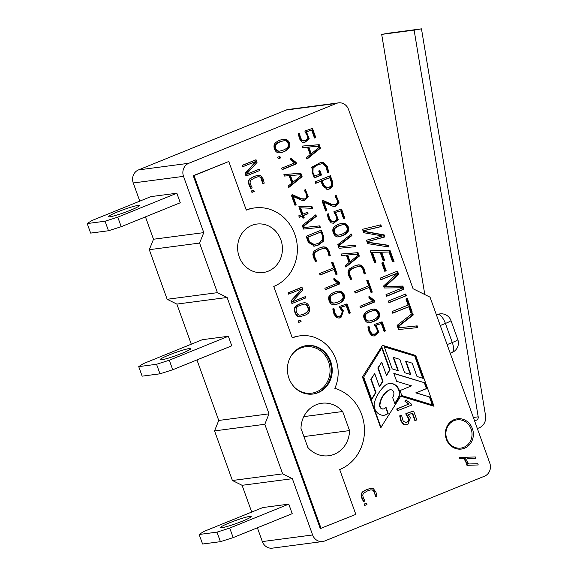 <?xml version="1.0" encoding="UTF-8"?>
<svg xmlns="http://www.w3.org/2000/svg" width="577" height="577" viewBox="0 0 577 577"><rect width="100%" height="100%" fill="white"/><g stroke="black" fill="none" stroke-linecap="round" stroke-linejoin="round"><path stroke-width="0.87" d="M374.293 309.012C378.75 310.073 380.33 312.936 379.031 317.595C377.192 320.105 374.047 321.771 369.605 322.593C366.381 324.05 362.197 317.588 364.282 313.895C365.977 311.551 368.948 309.95 373.211 309.092L374.293 309.012M339.189 291.053C342.81 291.76 344.592 293.866 344.527 297.386C343.769 301.172 340.502 303.581 334.718 304.606C330.116 305.767 327.527 299.189 329.186 295.929C330.83 293.621 333.773 292.027 338.021 291.147L339.189 291.053M354.675 291.565L368.653 285.903L366.756 280.617L367.975 280.126L372.288 292.113L371.069 292.611L369.193 287.389L355.216 293.051L354.675 291.565M374.538 324.397L382.118 321.843L385.4 330.938L384.145 331.45L381.318 323.596L376.067 325.24L378.916 332.374L374.206 336.03L371.804 335.655L369.136 332.287L367.859 326.856L369.042 326.596L370.232 331.486L372.273 334.105L375.353 334.047L377.452 332.092L377.192 329.121L374.769 325.572L374.538 324.397M280.48 157.954L278.273 158.848L277.696 157.261L279.903 156.367L280.48 157.954L278.201 158.653M291.27 158.646L296.088 162.418L296.592 163.81L282.16 169.66L281.634 168.195L294.587 162.945L290.483 159.764L291.27 158.646M289.135 175.668L284.461 176.05L283.927 174.564L300.848 173.194L302.103 176.677L288.63 187.619L288.096 186.14L291.811 183.104L289.135 175.668M329.049 256.051L328.024 251.882L326.885 249.661L325.608 248.629L323.964 248.406L320.076 249.43L315.035 252.409L314.249 254.349L314.79 257.104L316.701 261.056L315.54 261.605L313.563 257.573L312.878 254.616L313.21 252.495L314.429 250.793L319.052 248.096L323.452 246.848L326.207 247.172L329.092 250.952L330.26 255.64L329.049 256.051M319.571 273.57L333.542 267.908L331.638 262.622L332.864 262.124L337.184 274.125L335.958 274.623L334.076 269.394L320.105 275.056L319.571 273.57M334.501 278.727L339.312 282.485L339.817 283.884L325.392 289.733L324.865 288.269L337.812 283.018L333.715 279.845L334.501 278.727M339.449 306.445L347.022 303.891L350.289 312.979L349.056 313.484L346.229 305.644L340.978 307.274L343.358 310.815L340.928 317.581L339.146 318.064L336.708 317.689L334.04 314.321L332.77 308.897L333.953 308.645L335.136 313.52L337.177 316.138L340.25 316.095L342.363 314.14L342.103 311.169L339.665 307.613L339.449 306.445M369.612 296.708L374.43 300.48L374.935 301.879L360.495 307.729L359.969 306.264L372.915 301.014L368.811 297.833L369.612 296.708M364.159 274.039L363.121 269.87L361.988 267.649L360.719 266.632L358.411 266.495L355.187 267.432L351.912 268.94L350.138 270.411L349.359 272.351L349.9 275.092L351.804 279.044L350.643 279.607L348.667 275.561L347.996 272.611L348.32 270.49L349.525 268.781L354.148 266.084L358.562 264.836L361.31 265.16L364.195 268.94L365.364 273.642L364.159 274.039M339.399 245.29L339.911 246.711L355.36 245.095L355.901 246.603L339.096 248.298L337.797 244.67L351.379 234.031L351.927 235.56L339.399 245.29L338.591 245.398L339.103 246.812L354.552 245.203L355.093 246.711M333.939 211.629L341.526 209.076L344.801 218.178L343.553 218.683L340.726 210.829L335.468 212.466L338.317 219.606L333.6 223.263L331.205 222.888L328.537 219.52L327.26 214.089L328.443 213.829L329.626 218.712L331.674 221.337L334.754 221.279L336.853 219.332L336.593 216.353L334.17 212.805L333.939 211.629M315.186 181.863L330.376 175.704L332.568 181.798L332.806 186.191L329.626 188.924L327.599 189.472L322.673 185.808L321.014 181.207L315.72 183.349L315.186 181.863M362.515 229.307L380.806 224.821L381.426 226.552L364.534 230.526L364.859 231.427L384.21 234.926L384.931 236.923L368.458 241.417L368.782 242.318L388.162 245.261L388.783 246.985L367.672 243.624L366.445 240.227L382.392 235.964L363.741 232.719L362.515 229.307M398.945 326.092L399.529 327.714L417.178 325.854L417.806 327.592L398.599 329.525L397.106 325.385L412.634 313.224L413.262 314.97L398.945 326.092L398.13 326.2L398.714 327.823L416.37 325.962L416.998 327.7M392.115 311.522L408.09 305.045L405.919 299.009L407.312 298.446L412.245 312.15L410.853 312.712L408.704 306.748L392.728 313.224L392.115 311.522M406.323 295.691L388.948 302.73L388.343 301.035L405.71 293.989L406.323 295.691L388.884 302.536M396.493 273.455L380.712 279.852L380.106 278.157L397.474 271.111L398.62 274.299L385.551 286.351L402.854 286.062L403.994 289.236L386.626 296.275L386.013 294.58L401.794 288.183L401.657 287.8L384.311 287.981L383.59 285.983L396.63 273.851L396.493 273.455L380.647 279.665M386.179 270.764L384.78 271.334L381.779 262.997L383.178 262.434L386.179 270.764L384.708 271.14M375.952 262.232L374.386 262.268L370.268 250.836L389.973 250.274L394.084 261.706L392.504 261.749L388.999 252.012L381.685 252.228L384.599 260.314L383.034 260.364L380.128 252.279L372.446 252.488L375.952 262.232M434.019 406.258L415.743 355.504L382.515 345.306L362.435 376.997L380.705 427.752L400.784 396.06L434.019 406.258L400.698 396.211M300.66 316.477L300.191 316.535C296.845 318.244 292.835 310.513 294.948 307.274C296.643 305.118 299.384 303.668 303.177 302.932L303.596 302.867M305.341 296.621L305.81 297.92L292.301 303.394L291.378 300.841L301.555 289.539L301.382 289.063L288.55 294.155L288.074 292.835L301.583 287.353L301.987 287.303L302.925 289.906L292.734 301.172L292.907 301.663L305.341 296.621L292.503 301.713M292.301 303.394L291.897 303.452L290.974 300.891L301.144 289.596L300.978 289.113M251.911 192.379L251.399 190.965L253.765 190.114L254.277 191.528L251.911 192.379M251.161 188.434L249.401 184.842L248.802 182.209L249.084 180.32L250.158 178.805L254.269 176.403L258.179 175.3L260.638 175.596L263.199 178.957L264.237 183.133L263.17 183.493L262.246 179.779L261.237 177.803L260.104 176.894L258.07 176.764L255.185 177.601L250.699 180.248L250.007 181.971L250.497 184.416L252.192 187.951L250.75 188.491L248.99 184.892L248.391 182.26L248.68 180.377L249.754 178.856L253.866 176.461L257.775 175.35M263.17 183.493L262.766 183.551L260.833 177.86L259.7 176.944L258.157 176.757M472.397 428.639A15.269 13.985 82.5 0 0 457.373 418.779A15.269 13.985 82.5 0 0 446.346 439.198A15.269 13.985 82.5 0 0 461.362 449.057A15.269 13.985 82.5 0 0 472.397 428.639M292.229 337.747A36.293 33.242 -97.5 0 1 299.319 335.929L300.134 335.821A36.293 33.242 -97.5 0 1 331.746 351.083A36.293 33.242 -97.5 0 1 334.84 388.335A42.763 39.157 -97.5 0 1 364.404 427.701A42.763 39.157 -97.5 0 1 339.687 469.555L355.821 514.381L320.278 528.575L193.23 175.689L228.78 161.495L246.292 210.136A40.722 37.296 -97.5 0 1 254.709 207.915A40.722 37.296 -97.5 0 1 296.131 238.748A40.722 37.296 -97.5 0 1 273.758 286.437L292.301 337.942A36.293 33.242 -97.5 0 1 300.134 335.821M246.22 209.956A40.722 37.296 -97.5 0 1 253.894 208.023L254.709 207.915M269.012 413.832L264.814 424.283L282.665 473.876L292.359 478.686L312.619 534.958A10.184 9.326 82.5 0 0 322.637 541.529A10.184 9.326 82.5 0 0 324.736 540.974L484.536 476.176A10.184 9.326 82.5 0 0 489.786 463.115L430.038 297.162L413.074 288.745L348.522 109.442A10.184 9.326 82.5 0 0 338.511 102.865A10.184 9.326 82.5 0 0 336.405 103.427L188.766 163.291A10.184 9.326 82.5 0 0 183.515 176.353L203.775 232.625L199.57 243.068L217.428 292.662L227.122 297.48L269.012 413.832L218.741 420.453L214.543 430.896L232.394 480.497L242.088 485.307L251.723 512.059M298.713 322.392L298.208 320.978L300.574 320.127L301.079 321.54L298.713 322.392M363.878 501.528L362.118 497.929L361.512 495.29L361.801 493.4L362.875 491.885L366.986 489.484L370.896 488.38L373.348 488.676L375.916 492.037L376.961 496.22L375.483 496.631L374.56 492.917L373.55 490.94L372.417 490.024L370.78 489.844L367.902 490.681L363.416 493.328L362.731 495.066L363.214 497.511L364.909 501.031L363.474 501.579L361.714 497.987L361.108 495.34L361.397 493.458L362.471 491.936L366.583 489.541L370.484 488.43M364.621 505.452L364.116 504.053L366.489 503.202L366.994 504.608L364.621 505.452M259.448 169.133L259.91 170.439L246.408 175.913L245.485 173.352L255.654 162.058L255.481 161.582L243.061 166.616L242.657 166.674L242.181 165.354L255.683 159.872L256.094 159.822L257.025 162.418L246.833 173.691L247.014 174.182L259.448 169.133L246.603 174.232M246.408 175.913L246.004 175.971L245.081 173.41L255.25 162.108L255.077 161.632M475.809 458.21L468.163 458.542L466.916 458.931L466.764 460.908L468.791 463.98L477.792 463.72L478.239 464.961L466.952 465.329L466.504 464.081L467.723 464.009C465.646 461.636 464.824 459.804 465.257 458.513L459.638 458.715L459.191 457.474L475.354 456.962L475.809 458.21L468.221 458.527M467.312 464.067C465.242 461.694 464.42 459.862 464.853 458.564M406.114 424.737L403.503 424.405L400.914 421.131L399.695 415.858L401.592 415.447L403.236 421.268L406.352 422.674L409.006 420.741L408.776 418.166L407.009 415.411L406.129 414.957L405.862 413.594L413.226 411.098L413.637 411.048L416.832 419.926L414.877 420.611L412.274 413.384M405.948 422.725L408.603 420.792L408.372 418.224L406.129 414.957M397.365 410.774L396.709 408.956L408.682 404.102L404.953 401.318L405.883 400.012L410.939 403.554L411.509 405.155L397.365 410.774M307.505 147.149L302.824 147.546L302.29 146.06L319.211 144.683L320.466 148.174L306.993 159.108L306.459 157.636L310.181 154.593L307.505 147.149M306.149 236.274L321.339 230.115L323.524 236.181L323.279 241.374L318.266 245.095L314.609 246.127L308.327 242.34L306.149 236.274M303.848 226.076L304.353 227.482L319.809 225.859L320.35 227.367L303.552 229.076L302.247 225.448L315.828 214.795L316.384 216.339L303.848 226.076L303.033 226.177L303.538 227.583L319.002 225.968L319.543 227.475M302.233 216.101L299.312 217.291L298.778 215.805L301.699 214.615L298.85 206.696L299.903 206.27L312.027 206.681L312.611 208.319L300.639 207.821L302.911 214.125L307.519 212.257L308.053 213.742L303.444 215.61L304.209 217.753L303.004 218.243L302.233 216.101L299.239 217.096M293.166 196.476L296.16 204.785L294.984 205.268L291.342 195.163L292.481 194.701L301.389 198.748L304.995 198.914L306.755 197.175L306.365 194.153L304.331 190.194L305.457 189.609L308.269 196.858L304.317 200.782L302.774 200.731L293.166 196.476L292.359 196.584L295.345 204.893L294.912 205.073M346.373 255.113L341.692 255.496L341.158 254.01L358.079 252.647L359.334 256.123L345.854 267.064L345.327 265.6L349.049 262.549L346.373 255.113M323.885 202.267L326.878 210.562L325.688 211.045L322.053 200.94L323.185 200.479L332.1 204.532L335.706 204.691L337.458 202.96L337.076 199.93L335.049 195.971L336.167 195.387L338.98 202.65L335.028 206.559L333.477 206.508L323.885 202.267L323.077 202.376L326.063 210.67L325.616 210.85M314.667 176.129L319.788 174.052L318.684 170.987L319.896 170.496L321.519 175.026L314.176 178.005L311.739 167.258L321.064 162.224L323.394 162.31L327.318 166.515L328.695 172.119L327.505 172.523L326.135 167.142L323.142 163.854L321.346 163.832L317.739 164.878L313.095 167.921L312.958 172.458L314.667 176.129L313.859 176.237L312.143 172.566L312.287 168.03L316.924 164.986L321.353 163.832M312.482 128.404L315.756 137.506L314.508 138.011L311.681 130.157L306.43 131.808L309.279 138.934L304.562 142.598L302.16 142.216L299.492 138.848L298.215 133.417L299.398 133.164L300.588 138.047L302.629 140.665L305.709 140.608L307.808 138.66L307.548 135.689L305.125 132.133L304.894 130.957L312.482 128.404M284.504 139.151C288.103 139.822 289.878 141.935 289.834 145.491C289.077 149.27 285.81 151.679 280.033 152.71C275.445 153.864 272.842 147.33 274.501 144.034C276.145 141.718 279.088 140.124 283.336 139.245L284.504 139.151M343.373 223.126C347.83 224.172 349.41 227.035 348.111 231.716C346.265 234.219 343.127 235.885 338.685 236.714C335.461 238.164 331.285 231.73 333.362 228.016C335.057 225.665 338.043 224.064 342.305 223.212L343.373 223.126M338.511 102.865L288.24 109.486A10.184 9.326 82.5 0 0 286.134 110.041L138.494 169.912A10.184 9.326 82.5 0 0 133.244 182.967L139.785 201.135M257.385 527.796L262.347 541.579A10.184 9.326 82.5 0 0 272.366 548.15L322.637 541.529M145.447 216.873L153.504 239.239L149.299 249.69L167.157 299.283L176.85 304.093L191.29 344.195M196.952 359.933L218.741 420.453M321.086 528.467L194.038 175.581L193.23 175.689M194.038 175.581L228.78 161.495M301.562 346.921A24.436 22.373 -97.5 0 1 306.611 345.58A24.436 22.373 -97.5 0 1 331.991 366.885A24.436 22.373 -97.5 0 1 312.994 394.033A24.436 22.373 -97.5 0 1 288.139 375.533A24.436 22.373 -97.5 0 1 301.562 346.921M300.985 428.415A26.47 24.241 -97.5 0 1 321.807 403.258A26.47 24.241 -97.5 0 1 342.673 411.509L349.539 430.586A26.47 24.241 -97.5 0 1 328.717 455.743A26.47 24.241 -97.5 0 1 307.858 447.492L300.985 428.415M251.781 225.398A24.436 22.373 82.5 0 0 238.366 254.017A24.436 22.373 82.5 0 0 263.213 272.51A24.436 22.373 82.5 0 0 282.211 245.369A24.436 22.373 82.5 0 0 256.837 224.064A24.436 22.373 82.5 0 0 251.781 225.398M292.359 478.686L242.088 485.307M227.122 297.48L176.85 304.093M203.775 232.625L153.504 239.239M217.428 292.662L167.157 299.283M199.57 243.068L149.299 249.69M282.665 473.876L232.394 480.497M264.814 424.283L214.543 430.896M342.673 411.509L303.79 416.63M349.539 430.586L303.935 436.587M252.315 192.321L251.803 190.908L251.399 190.965M251.803 190.908L253.765 190.114M288.954 294.104L288.478 292.777L288.074 292.835M288.478 292.777L301.987 287.303M291.378 300.841L290.974 300.891M301.555 289.539L301.144 289.596M300.624 305.219C296.78 306.192 295.381 308.457 296.427 312.006C297.443 314.479 298.771 315.496 300.408 315.049C303.697 314.443 306.214 313.203 307.967 311.335C309.957 308.673 306.502 302.788 303.733 304.281L300.624 305.219M300.393 315.049C303.61 314.342 305.998 313.116 307.563 311.385C309.517 308.846 306.221 302.954 303.495 304.317M304.274 315.475L300.603 316.477C297.249 318.194 293.239 310.462 295.359 307.224C297.047 305.067 299.788 303.617 303.581 302.882C306.236 302.377 308.118 303.69 309.229 306.805C310.65 311.097 308.998 313.982 304.274 315.475M299.124 322.334L298.612 320.92L298.208 320.978M298.612 320.92L300.574 320.127M375.887 496.573L373.954 490.883L372.821 489.974L370.384 489.895M365.032 505.402L364.527 504.002L364.116 504.053M364.527 504.002L366.489 503.202M243.061 166.616L242.585 165.296L242.181 165.354M242.585 165.296L256.094 159.822M245.485 173.352L245.081 173.41M255.654 162.058L255.25 162.108M478.239 464.961L466.952 465.329M467.363 465.271L466.916 464.031M465.257 458.513L459.638 458.715M460.042 458.665L459.595 457.417M382.515 345.306L362.435 376.997M362.839 376.947L381.108 427.701M388.191 413.312L385.991 407.211L384.253 408.574A2.265 2.077 -97.5 0 1 382.486 408.898A3.736 3.419 -97.5 0 1 379.962 404.722A20.245 18.536 -97.5 0 1 389.136 390.153A3.469 3.174 -97.5 0 1 393.882 393.038A6.441 5.9 -97.5 0 1 392.62 397.438L394.928 403.842L398.606 397.834A6.369 5.828 82.5 0 0 399.327 396.147A9.787 8.958 82.5 0 0 389.432 383.496A9.787 8.958 82.5 0 0 384.837 385.667A38.262 35.038 82.5 0 0 374.639 401.823A10.054 9.21 82.5 0 0 381.008 414.964A8.583 7.862 82.5 0 0 384.131 415.238A8.583 7.862 82.5 0 0 388.191 413.312L387.78 413.363L385.66 407.47M394.791 403.46L398.202 397.885A6.369 5.828 82.5 0 0 398.923 396.197A9.787 8.958 82.5 0 0 389.23 383.525M383.106 408.985A2.265 2.077 -97.5 0 1 382.075 408.949A3.736 3.419 -97.5 0 1 379.558 404.78A20.245 18.536 -97.5 0 1 388.725 390.203A3.469 3.174 -97.5 0 1 390.059 389.792M383.929 415.26A8.583 7.862 82.5 0 0 387.78 413.363M390.038 369.742L382.046 347.527L363.676 377.062L371.739 399.457L375.988 392.54L375.584 392.591L370.787 379.262L374.704 373.557L379.507 386.886L383.02 381.238L382.616 381.289L377.82 367.96L381.736 362.255L386.532 375.584L390.038 369.742L389.634 369.792L381.772 347.96M386.395 375.194L389.634 369.792M383.02 381.238L378.223 367.91L377.82 367.96M378.223 367.91L381.736 362.255M379.37 386.511L382.616 381.289M375.988 392.54L371.191 379.212L370.787 379.262M371.191 379.212L374.704 373.557M424.787 382.832L393.781 373.312L396.666 381.325L411.516 385.883L399.991 390.557L401.78 395.526L432.779 405.04L429.901 397.034L416.176 392.822L426.829 388.501L424.787 382.832L393.853 373.514M426.829 388.501L426.425 388.552L424.376 382.883M416.176 392.822L426.425 388.552M429.901 397.034L415.772 392.872M432.303 404.895L429.49 397.084M393.586 357.452L399.796 359.356L404.592 372.677L410.795 374.581L405.999 361.26L412.202 363.164L416.998 376.485L423.186 378.389L415.188 356.175L384.188 346.662L392.187 368.876L398.39 370.78L393.586 357.452L393.182 357.502L397.914 370.629M415.188 356.175L384.26 346.864M422.71 378.238L414.784 356.225M405.999 361.26L405.588 361.31L410.319 374.437M371.602 399.075L375.584 392.591M415.281 420.554L412.656 413.269L408.242 414.618L410.334 417.683L407.989 424.254L406.251 424.722L403.907 424.355L401.325 421.08L400.099 415.808L399.695 415.858M400.099 415.808L401.592 415.447M406.533 414.899L406.266 413.543L405.862 413.594M406.266 413.543L413.637 411.048M397.777 410.723L397.12 408.898L396.709 408.956M397.12 408.898L408.682 404.102M409.093 404.044L404.953 401.318M405.357 401.26L406.287 399.955M372.446 252.488L371.631 252.596L375.144 262.34M381.685 252.228L380.878 252.329L383.792 260.422M370.297 250.923L389.158 250.382L393.276 261.814M389.158 250.382L389.973 250.274M382.371 262.535L385.371 270.873M396.659 271.219L397.813 274.407L384.736 286.459L402.046 286.163L403.186 289.344L386.561 296.088M397.813 274.407L398.62 274.299M384.736 286.459L385.551 286.351M402.046 286.163L402.854 286.062M403.186 289.344L403.994 289.236M404.895 294.097L405.508 295.792M408.704 306.748L392.656 313.03M406.504 298.554L411.437 312.258L410.788 312.518M411.437 312.258L412.245 312.15M411.819 313.325L412.454 315.078L398.13 326.2M398.714 327.823L399.529 327.714M416.37 325.962L417.178 325.854M412.454 315.078L413.262 314.97M379.998 224.929L380.618 226.653L363.726 230.634L364.051 231.536L383.402 235.034L384.123 237.032L367.65 241.525L367.975 242.427L387.355 245.362L387.975 247.086M380.618 226.653L381.426 226.552M363.726 230.634L364.534 230.526M364.051 231.536L364.859 231.427M383.402 235.034L384.21 234.926M384.123 237.032L384.931 236.923M367.65 241.525L368.458 241.417M367.975 242.427L368.782 242.318M387.355 245.362L388.162 245.261M308.832 147.034L308.024 147.142L310.44 153.85L311.248 153.742L318.893 147.539L318.425 146.248L308.832 147.034L311.248 153.742M302.305 146.096L318.396 144.791L319.658 148.275L306.834 158.682M318.396 144.791L319.211 144.683M319.658 148.275L320.466 148.174M321.403 180.825L322.211 180.716L323.87 185.325L327.469 187.835L329.078 187.395L331.501 185.412L331.371 182.282L329.719 177.673L321.403 180.825L323.062 185.433L327.051 187.878M329.64 176.007L331.761 181.906L331.999 186.299L328.818 189.032L327.282 189.501M321.014 181.207L315.648 183.161M329.719 177.673L322.211 180.716M340.711 209.184L343.986 218.286L343.481 218.488M327.642 214.002L328.818 218.813L330.859 221.445L333.117 221.655M340.726 210.829L334.653 212.574L337.545 219.484L333.261 223.292M343.986 218.286L344.801 218.178M334.653 212.574L335.468 212.466M350.564 234.139L351.119 235.668L338.591 245.398M339.103 246.812L339.911 246.711M354.552 245.203L355.36 245.095M351.119 235.668L351.927 235.56M358.339 266.502L354.372 267.54L351.097 269.048L349.323 270.512L348.544 272.459L349.092 275.193L350.996 279.153L350.513 279.383M357.964 264.922L360.495 265.269L363.387 269.048L364.549 273.743L364.13 273.887M350.996 279.153L351.804 279.044M364.549 273.743L365.364 273.642M368.804 296.816L373.622 300.588L374.12 301.98L360.43 307.534M373.622 300.588L374.43 300.48M374.12 301.98L374.935 301.879M346.207 304L349.482 313.087L348.984 313.289M333.153 308.818L334.328 313.628L336.369 316.246L338.663 316.456M346.229 305.644L340.163 307.382L342.55 310.924L340.12 317.682L338.786 318.093M349.482 313.087L350.289 312.979M340.163 307.382L340.978 307.274M333.694 278.835L338.504 282.593L339.002 283.985L325.32 289.539M338.504 282.593L339.312 282.485M339.002 283.985L339.817 283.884M334.076 269.394L320.04 274.861M332.056 262.232L336.377 274.234L335.886 274.428M336.377 274.234L337.184 274.125M323.127 248.514L319.269 249.538L314.22 252.517L313.441 254.457L313.982 257.212L315.893 261.165L315.417 261.388M322.868 246.927L325.392 247.281L328.284 251.06L329.445 255.748L329.02 255.892M315.893 261.165L316.701 261.056M329.445 255.748L330.26 255.64M320.646 232.098L307.065 237.378L308.717 241.965L313.513 244.634L317.718 243.566C323.091 240.926 324.065 237.104 320.646 232.098L307.88 237.277L309.524 241.857L314.321 244.525M320.603 230.411L322.716 236.289L322.464 241.482L317.458 245.203L314.234 246.17M307.065 237.378L307.88 237.277M315.013 214.904L315.569 216.447L303.033 226.177M303.538 227.583L304.353 227.482M319.002 225.968L319.809 225.859M315.569 216.447L316.384 216.339M306.704 212.365L307.245 213.851L302.629 215.719L303.401 217.861L302.932 218.048M300.639 207.821L299.824 207.922L302.096 214.233L302.911 214.125M299.088 206.378L311.212 206.79L311.804 208.427M311.212 206.79L312.027 206.681M307.245 213.851L308.053 213.742M302.629 215.719L303.444 215.61M303.401 217.861L304.209 217.753M304.807 189.948L307.462 196.887L303.884 200.818M291.926 194.925L300.581 198.856L303.711 199.173M295.345 204.893L296.16 204.785M290.469 175.538L289.661 175.646L292.077 182.354L292.885 182.253L300.516 176.05L300.054 174.759L290.469 175.538L292.885 182.253M283.942 174.607L300.04 173.302L301.295 176.786L288.471 187.193M300.04 173.302L300.848 173.194M301.295 176.786L302.103 176.677M290.462 158.754L295.273 162.526L295.777 163.918L282.095 169.465M295.273 162.526L296.088 162.418M295.777 163.918L296.592 163.81M279.095 156.475L279.665 158.062M381.31 321.952L384.585 331.047L384.08 331.256M368.241 326.77L369.417 331.595L371.458 334.213L373.716 334.415M381.318 323.596L375.259 325.349L378.144 332.244L373.882 336.059M384.585 331.047L385.4 330.938M375.259 325.349L376.067 325.24M369.193 287.389L355.143 292.864M367.16 280.234L371.48 292.222L371.004 292.416M371.48 292.222L372.288 292.113M347.7 254.984L346.885 255.092L349.309 261.814L350.116 261.706L357.762 255.503L357.293 254.197L347.7 254.984L350.116 261.706M341.173 254.053L357.271 252.755L358.519 256.231L345.702 266.639M357.271 252.755L358.079 252.647M358.519 256.231L359.334 256.123M335.511 195.726L338.172 202.678L334.588 206.602M322.63 200.709L331.285 204.64L334.393 204.965M326.063 210.67L326.878 210.562M320.588 162.296L322.586 162.411L326.51 166.623L327.743 171.376L327.476 172.364M319.081 170.604L320.711 175.134L314.068 177.824M320.711 175.134L321.519 175.026M327.88 172.227L328.695 172.119M311.667 128.512L314.941 137.614L314.436 137.816M298.605 133.337L299.78 138.155L301.814 140.774L304.072 140.983M311.681 130.157L305.615 131.909L308.5 138.812L304.238 142.627M314.941 137.614L315.756 137.506M305.615 131.909L306.43 131.808M338.201 292.748L337.769 292.799C334.047 293.549 331.349 294.883 329.691 296.802C328.897 300.862 330.131 302.975 333.376 303.141L334.184 303.033C339.031 302.052 341.995 300.321 343.091 297.847C342.918 293.924 341.418 292.2 338.576 292.69C334.855 293.441 332.164 294.775 330.498 296.693C329.712 300.754 330.938 302.867 334.191 303.033L333.376 303.134M337.776 291.183L338.382 291.154C346.741 292.539 344.902 303.827 334.379 304.642M283.509 140.853L283.076 140.896C279.355 141.646 276.664 142.988 274.998 144.906C274.212 148.96 275.438 151.073 278.691 151.239L279.499 151.138C284.346 150.15 287.31 148.419 288.406 145.952C288.233 142.021 286.726 140.305 283.891 140.788C280.17 141.545 277.472 142.88 275.813 144.798C275.02 148.852 276.253 150.965 279.499 151.138L278.691 151.239M283.083 139.288L283.689 139.259C292.034 140.6 290.217 151.953 279.694 152.746M373.297 310.7L372.865 310.743C369.136 311.501 366.445 312.842 364.779 314.768C363.993 318.85 365.234 320.963 368.501 321.1L369.244 321M372.865 309.149L373.485 309.121C377.942 310.181 379.522 313.037 378.216 317.703C376.673 319.975 373.759 321.605 369.475 322.608M378.195 315.814C378.014 311.876 376.507 310.152 373.68 310.642C369.951 311.392 367.253 312.734 365.594 314.66C364.808 318.742 366.049 320.855 369.316 321C374.148 319.99 377.106 318.259 378.195 315.814M342.406 224.821L341.973 224.864C338.245 225.621 335.54 226.956 333.859 228.889C333.066 232.964 334.314 235.077 337.603 235.221L338.36 235.12M341.959 223.263L342.565 223.234C347.015 224.28 348.595 227.143 347.296 231.817C345.746 234.089 342.832 235.726 338.555 236.729M347.275 229.927C347.094 226.011 345.601 224.287 342.788 224.763C339.06 225.513 336.355 226.855 334.674 228.78C333.881 232.856 335.129 234.969 338.418 235.113C343.243 234.111 346.2 232.38 347.275 229.927M202.585 544.024L220.421 541.673L216.988 532.138L199.152 534.482L202.585 544.024M288.781 504.132L292.214 513.667L233.158 537.62L229.725 528.078L288.781 504.132L262.838 507.551L203.782 531.496L199.152 534.482M233.158 537.62L220.421 541.673M242.347 521.19A16.286 1.515 -19.8 0 0 251.19 516.523A16.286 1.515 -19.8 0 0 235.344 520.613A16.286 1.515 -19.8 0 0 220.537 527.558A16.286 1.515 -19.8 0 0 242.347 521.19M229.725 528.078L216.988 532.138M90.647 233.101L108.483 230.75L105.05 221.215L87.214 223.566L90.647 233.101M176.843 193.216L180.276 202.751L121.22 226.696L117.787 217.161L176.843 193.216L150.9 196.627L91.844 220.573L87.214 223.566M121.22 226.696L108.483 230.75M130.409 210.266A16.286 1.515 -19.8 0 0 139.252 205.6A16.286 1.515 -19.8 0 0 123.406 209.696A16.286 1.515 -19.8 0 0 108.599 216.642A16.286 1.515 -19.8 0 0 130.409 210.266M117.787 217.161L105.05 221.215M142.151 376.161L159.988 373.817L156.555 364.275L138.718 366.626L142.151 376.161M228.348 336.276L231.781 345.811L172.732 369.756L169.292 360.221L228.348 336.276L202.404 339.687L143.348 363.64L138.718 366.626M172.732 369.756L159.988 373.817M181.914 353.326A16.286 1.515 -19.8 0 0 190.756 348.667A16.286 1.515 -19.8 0 0 174.918 352.756A16.286 1.515 -19.8 0 0 160.103 359.702A16.286 1.515 -19.8 0 0 181.914 353.326M169.292 360.221L156.555 364.275M474.597 420.929L476.472 420.171A3.051 2.798 -97.5 0 0 478.196 416.832L414.127 30.119L381.693 34.389L389.049 33.12L421.477 28.85L485.546 415.57A11.201 10.256 -97.5 0 1 479.213 427.802L477.345 428.56M421.477 28.85L414.127 30.119M424.802 294.566L381.693 34.389M262.347 541.579L312.619 534.958M336.405 103.427L286.134 110.041M138.494 169.912L188.766 163.291M133.244 182.967L183.515 176.353M306.207 345.637A24.436 22.373 -97.5 0 1 331.176 366.994A24.436 22.373 -97.5 0 1 312.59 394.084M290.657 356.651A23.419 21.443 -97.5 0 1 321.115 351.292A23.419 21.443 -97.5 0 1 325.522 384.765A23.419 21.443 -97.5 0 1 294.717 387.47M446.807 438.902A14.252 13.055 -97.5 0 1 460.879 419.941A14.252 13.055 -97.5 0 1 469.209 443.071A14.252 13.055 -97.5 0 1 446.807 438.902M399.327 396.147L398.923 396.197M398.606 397.834L398.202 397.885M389.136 390.153L388.725 390.203M379.962 404.722L379.558 404.78M382.486 408.898L382.075 408.949M457.813 339.608A10.184 0.945 160.2 0 1 452.289 342.522A10.184 3.981 -112.1 0 1 452.058 352.489A10.184 10.184 0 0 0 457.813 339.608L450.947 320.531A10.184 0.945 160.2 0 1 445.422 323.445L452.289 342.522L447.125 344.613M436.335 314.653L437.936 314.443A10.184 3.981 67.9 0 1 445.422 323.445L440.258 325.536M450.947 320.531A10.184 10.184 0 0 0 440.035 313.888A10.184 9.326 -97.5 0 0 437.936 314.443L436.472 315.035M476.472 420.171L474.424 420.438M478.196 416.832L473.356 417.474M257.667 176.822L258.07 176.771M300.603 316.499L300.191 316.549M467.759 458.607L468.163 458.549M390.261 389.756L389.857 389.814M383.308 408.97L382.904 409.021M405.941 422.681L406.345 422.631M405.847 424.787L406.251 424.73M327.649 189.451L326.842 189.559M327.52 187.813L326.712 187.922M333.701 221.575L332.886 221.676M358.562 264.843L357.754 264.951M358.411 266.502L357.603 266.603M339.24 316.376L338.425 316.477M323.452 246.855L322.644 246.963M323.286 248.492L322.478 248.6M314.631 246.119L313.823 246.228M303.79 199.101L302.975 199.209M374.293 334.335L373.485 334.444M334.501 204.893L333.694 205.001M321.064 162.231L320.257 162.339M304.649 140.903L303.841 141.012M337.769 292.813L338.576 292.712M283.083 140.918L283.891 140.81M372.872 310.765L373.68 310.657M368.501 321.086L369.309 320.985M341.981 224.886L342.788 224.778M337.603 235.207L338.418 235.099M452.058 352.489L450.226 353.232M440.035 313.888L436.241 314.386"/></g></svg>
